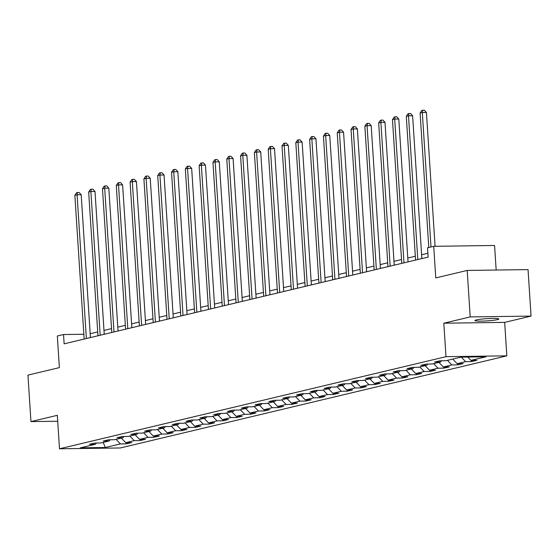 <?xml version="1.0" encoding="UTF-8"?>
<svg xmlns="http://www.w3.org/2000/svg" width="559" height="559" viewBox="0 0 559 559"><rect width="100%" height="100%" fill="white"/><g stroke="black" fill="none" stroke-linecap="round" stroke-linejoin="round"><path stroke-width="0.84" d="M476.38 319.923A11.977 1.118 176.3 0 0 474.947 320.552A11.977 1.118 176.3 0 0 484.017 321.048A11.977 1.118 176.3 0 0 497.426 319.636A11.977 1.118 176.3 0 0 498.859 319A11.977 1.118 176.3 0 0 489.789 318.504A11.977 1.118 176.3 0 0 476.38 319.923M496.161 270.039L494.575 245.478L433.721 246.309L427.523 247.784L428.124 257.084L64.131 343.834L63.53 334.534L57.332 336.015L59.373 367.626L27.95 375.117L30.955 421.605L57.717 421.241M531.05 316.094L528.045 269.606L467.191 270.43L470.196 316.918L443.818 323.207L445.984 356.677L506.838 355.852L504.672 322.375L531.05 316.094L470.196 316.918M445.984 356.677L59.499 448.786L120.353 447.962L506.838 355.852M105.344 447.507L120.395 443.923L126.397 443.839L131.707 442.574L125.705 442.658L134.202 440.632L140.211 440.548L145.522 439.283L139.519 439.367L148.016 437.341L154.018 437.257L159.329 435.992L153.327 436.076L161.824 434.05L167.826 433.966L173.136 432.701L167.134 432.785L175.631 430.758L181.633 430.675L186.944 429.41L180.941 429.494L189.445 427.467L195.447 427.383L200.758 426.119L194.756 426.203L203.252 424.176L209.255 424.092L214.565 422.828L208.563 422.911L217.06 420.885L223.062 420.801L228.372 419.536L222.37 419.62L230.867 417.594L236.869 417.51L242.187 416.245L236.177 416.329L244.681 414.303L250.684 414.219L255.994 412.954L249.992 413.038L258.489 411.012L264.491 410.928L269.801 409.663L263.799 409.747L272.296 407.721L278.298 407.637L283.609 406.372L277.606 406.456L286.11 404.43L292.112 404.346L297.423 403.081L291.421 403.165L299.917 401.138L305.92 401.055L311.23 399.79L305.228 399.874L313.725 397.847L319.727 397.763L325.038 396.499L319.035 396.583L327.532 394.556L333.534 394.472L338.852 393.208L332.843 393.291L341.346 391.265L347.349 391.181L352.659 389.916L346.657 390L355.154 387.974L361.156 387.89L366.466 386.625L360.464 386.709L368.961 384.683L374.963 384.599L380.274 383.334L374.271 383.418L382.775 381.392L388.778 381.308L394.088 380.043L388.086 380.127L396.583 378.101L402.585 378.017L407.895 376.752L401.893 376.836L410.39 374.809L416.392 374.726L421.703 373.461L415.7 373.545L424.197 371.518L430.199 371.435L435.517 370.17L429.508 370.254L438.011 368.227L444.014 368.143L449.324 366.879L443.322 366.963L451.819 364.936L457.821 364.852L463.131 363.588L457.129 363.671L465.626 361.645L471.628 361.561L476.939 360.296L470.937 360.38L485.988 356.789L460.986 357.131L445.942 360.716L439.94 360.8L434.623 362.064L440.632 361.987L432.128 364.007L426.126 364.091L420.815 365.355L426.817 365.279L418.321 367.298L412.318 367.382L407.008 368.647L413.01 368.57L404.513 370.589L398.511 370.673L393.201 371.938L399.203 371.861L390.706 373.88L384.697 373.964L379.386 375.229L385.389 375.152L376.892 377.171L370.89 377.255L365.579 378.52L371.581 378.443L363.084 380.462L357.082 380.546L351.772 381.811L357.774 381.734L349.277 383.754L343.275 383.837L337.957 385.102L343.967 385.025L335.463 387.045L329.461 387.128L324.15 388.393L330.152 388.316L321.656 390.336L315.653 390.42L310.343 391.684L316.345 391.607L307.848 393.627L301.846 393.711L296.536 394.975L302.538 394.899L294.041 396.918L288.032 397.002L282.721 398.267L288.724 398.19L280.227 400.209L274.224 400.293L268.914 401.558L274.916 401.481L266.419 403.5L260.417 403.584L255.107 404.849L261.109 404.772L252.612 406.791L246.61 406.875L241.292 408.14L247.302 408.063L238.798 410.082L232.796 410.166L227.485 411.431L233.487 411.354L224.991 413.374L218.988 413.457L213.678 414.722L219.68 414.645L211.183 416.665L205.181 416.748L199.87 418.013L205.873 417.936L197.376 419.956L191.367 420.04L186.056 421.304L192.058 421.227L183.562 423.247L177.559 423.331L172.249 424.595L178.251 424.519L169.754 426.538L163.752 426.622L158.442 427.887L164.444 427.81L155.947 429.829L149.945 429.913L144.634 431.178L150.637 431.101L142.133 433.12L136.13 433.204L130.82 434.469L136.822 434.392L128.325 436.411L122.323 436.495L117.013 437.76L123.015 437.683L114.518 439.702L108.516 439.786L103.205 441.051L109.208 440.974L100.711 442.994L94.702 443.077L89.391 444.342L95.393 444.265L80.349 447.85L105.344 447.507L103.156 442.414M441.603 360.779L440.632 361.987M465.626 361.645L461.287 357.131M457.129 363.671L452.741 359.095M427.796 364.07L426.817 365.279M451.819 364.936L447.431 360.366M443.322 366.963L438.927 362.386M413.988 367.361L413.01 368.57M438.011 368.227L433.616 363.657M429.508 370.254L425.119 365.677M400.181 370.652L399.203 371.861M424.197 371.518L419.809 366.949M415.7 373.545L411.312 368.968M386.367 373.943L385.389 375.152M410.39 374.809L406.002 370.24M401.893 376.836L397.498 372.259M372.56 377.234L371.581 378.443M396.583 378.101L392.187 373.531M388.086 380.127L383.691 375.55M358.752 380.525L357.774 381.734M382.775 381.392L378.38 376.822M374.271 383.418L369.883 378.841M344.938 383.816L343.967 385.025M368.961 384.683L364.573 380.113M360.464 386.709L356.076 382.132M331.131 387.108L330.152 388.316M355.154 387.974L350.766 383.404M346.657 390L342.262 385.424M317.323 390.399L316.345 391.607M341.346 391.265L336.951 386.695M332.843 393.291L328.454 388.715M303.516 393.69L302.538 394.899M327.532 394.556L323.144 389.986M319.035 396.583L314.647 392.006M289.702 396.981L288.724 398.19M313.725 397.847L309.337 393.277M305.228 399.874L300.84 395.297M275.894 400.272L274.916 401.481M299.917 401.138L295.522 396.569M291.421 403.165L287.026 398.588M262.087 403.563L261.109 404.772M286.11 404.43L281.715 399.86M277.606 406.456L273.218 401.879M248.273 406.854L247.302 408.063M272.296 407.721L267.908 403.151M263.799 409.747L259.411 405.17M234.466 410.145L233.487 411.354M258.489 411.012L254.1 406.442M249.992 413.038L245.597 408.461M220.658 413.436L219.68 414.645M244.681 414.303L240.286 409.733M236.177 416.329L231.789 411.752M206.851 416.728L205.873 417.936M230.867 417.594L226.479 413.024M222.37 419.62L217.982 415.044M193.037 420.019L192.058 421.227M217.06 420.885L212.672 416.315M208.563 422.911L204.175 418.335M179.229 423.31L178.251 424.519M203.252 424.176L198.857 419.606M194.756 426.203L190.36 421.626M165.422 426.601L164.444 427.81M189.445 427.467L185.05 422.897M180.941 429.494L176.553 424.917M151.608 429.892L150.637 431.101M175.631 430.758L171.243 426.189M167.134 432.785L162.746 428.208M137.8 433.183L136.822 434.392M161.824 434.05L157.435 429.48M153.327 436.076L148.932 431.499M123.993 436.474L123.015 437.683M148.016 437.341L143.621 432.771M139.519 439.367L135.124 434.79M110.186 439.765L109.208 440.974M134.202 440.632L129.814 436.062M125.705 442.658L121.317 438.081M96.372 443.056L95.393 444.265M120.395 443.923L116.006 439.353M433.721 246.309L435.768 277.921L467.191 270.43M59.499 448.786L57.332 415.316L30.955 421.605M83.85 334.261L63.53 334.534M427.88 253.248L421.598 254.743M415.33 256.232L407.791 258.034M401.523 259.523L393.983 261.326M387.715 262.814L380.169 264.617M373.908 266.105L366.362 267.908M360.094 269.396L352.554 271.199M346.287 272.687L338.74 274.49M332.479 275.978L324.933 277.781M318.665 279.269L311.125 281.072M304.858 282.561L297.318 284.363M291.05 285.852L283.504 287.654M277.243 289.143L269.697 290.946M263.429 292.434L255.889 294.237M249.621 295.725L242.075 297.528M235.814 299.016L228.268 300.819M222 302.307L214.46 304.11M208.193 305.598L200.653 307.401M194.385 308.889L186.839 310.692M180.578 312.181L173.031 313.983M166.764 315.472L159.224 317.274M152.956 318.763L145.41 320.566M139.149 322.054L131.603 323.857M125.335 325.345L117.795 327.148M111.527 328.636L103.988 330.439M97.72 331.927L90.174 333.73M470.937 360.38L467.729 357.04M126.397 443.839L126.32 442.644M140.211 440.548L140.127 439.353M154.018 437.257L153.942 436.062M167.826 433.966L167.749 432.771M181.633 430.675L181.556 429.48M195.447 427.383L195.371 426.189M209.255 424.092L209.178 422.897M223.062 420.801L222.985 419.606M236.869 417.51L236.792 416.315M250.684 414.219L250.607 413.024M264.491 410.928L264.414 409.733M278.298 407.637L278.221 406.442M292.112 404.346L292.036 403.151M305.92 401.055L305.843 399.86M319.727 397.763L319.65 396.569M333.534 394.472L333.457 393.277M347.349 391.181L347.272 389.986M361.156 387.89L361.079 386.695M374.963 384.599L374.886 383.404M388.778 381.308L388.701 380.113M402.585 378.017L402.508 376.822M416.392 374.726L416.315 373.531M430.199 371.435L430.123 370.24M444.014 368.143L443.937 366.949M457.821 364.852L457.744 363.657M471.628 361.561L471.551 360.366M443.818 323.207L504.672 322.375M90.425 337.566L81.188 194.735L77.079 194.791L86.372 338.53M74.864 195.315L76.604 192.722L77.491 192.513L77.079 194.791L74.864 195.315L84.157 339.061M77.491 192.513L79.133 192.492L81.188 194.735M104.233 334.275L94.995 191.444L90.886 191.499L100.18 335.239M88.671 192.023L90.411 189.431L91.299 189.221L90.886 191.499L88.671 192.023L97.965 335.77M91.299 189.221L92.941 189.201L94.995 191.444M118.04 330.984L108.809 188.152L104.694 188.208L113.987 331.948M102.479 188.732L104.226 186.14L105.106 185.93L104.694 188.208L102.479 188.732L111.779 332.479M105.106 185.93L106.755 185.909L108.809 188.152M131.854 327.693L122.617 184.861L118.501 184.917L127.801 328.657M116.293 185.441L118.033 182.849L118.92 182.639L118.501 184.917L116.293 185.441L125.586 329.188M118.92 182.639L120.562 182.618L122.617 184.861M145.661 324.402L136.424 181.57L132.315 181.626L141.609 325.366M130.1 182.15L131.84 179.558L132.728 179.348L132.315 181.626L130.1 182.15L139.394 325.897M132.728 179.348L134.37 179.327L136.424 181.57M159.469 321.111L150.231 178.279L146.123 178.335L155.416 322.075M143.908 178.859L145.647 176.267L146.535 176.057L146.123 178.335L143.908 178.859L153.208 322.606M146.535 176.057L148.177 176.036L150.231 178.279M173.283 317.819L164.046 174.988L159.93 175.044L169.23 318.784M157.715 175.568L159.462 172.976L160.342 172.766L159.93 175.044L157.715 175.568L167.015 319.315M160.342 172.766L161.991 172.745L164.046 174.988M187.09 314.528L177.853 171.697L173.737 171.753L183.038 315.493M171.529 172.277L173.269 169.684L174.156 169.475L173.737 171.753L171.529 172.277L180.823 316.024M174.156 169.475L175.799 169.454L177.853 171.697M200.898 311.237L191.66 168.406L187.551 168.462L196.845 312.202M185.336 168.986L187.076 166.393L187.964 166.184L187.551 168.462L185.336 168.986L194.63 312.733M187.964 166.184L189.606 166.163L191.66 168.406M214.705 307.946L205.467 165.115L201.359 165.171L210.652 308.91M199.144 165.695L200.891 163.102L201.771 162.893L201.359 165.171L199.144 165.695L208.444 309.441M201.771 162.893L203.42 162.872L205.467 165.115M228.519 304.655L219.282 161.824L215.166 161.879L224.466 305.619M212.958 162.403L214.698 159.811L215.578 159.601L215.166 161.879L212.958 162.403L222.251 306.15M215.578 159.601L217.227 159.581L219.282 161.824M242.327 301.364L233.089 158.532L228.98 158.588L238.274 302.328M226.765 159.112L228.505 156.52L229.393 156.31L228.98 158.588L226.765 159.112L236.059 302.859M229.393 156.31L231.035 156.289L233.089 158.532M256.134 298.073L246.896 155.241L242.788 155.297L252.081 299.037M240.573 155.821L242.313 153.229L243.2 153.019L242.788 155.297L240.573 155.821L249.873 299.568M243.2 153.019L244.842 152.998L246.896 155.241M269.948 294.782L260.711 151.95L256.595 152.006L265.895 295.746M254.38 152.53L256.127 149.938L257.007 149.728L256.595 152.006L254.38 152.53L263.68 296.277M257.007 149.728L258.656 149.707L260.711 151.95M283.755 291.491L274.518 148.659L270.402 148.715L279.703 292.455M268.194 149.239L269.934 146.647L270.822 146.437L270.402 148.715L268.194 149.239L277.488 292.986M270.822 146.437L272.464 146.416L274.518 148.659M297.563 288.199L288.325 145.368L284.217 145.424L293.51 289.164M282.002 145.948L283.741 143.356L284.629 143.146L284.217 145.424L282.002 145.948L291.295 289.695M284.629 143.146L286.271 143.125L288.325 145.368M311.37 284.908L302.133 142.077L298.024 142.133L307.317 285.873M295.809 142.657L297.556 140.064L298.436 139.855L298.024 142.133L295.809 142.657L305.109 286.404M298.436 139.855L300.085 139.834L302.133 142.077M325.184 281.617L315.947 138.786L311.831 138.842L321.132 282.581M309.623 139.366L311.363 136.773L312.243 136.564L311.831 138.842L309.623 139.366L318.916 283.113M312.243 136.564L313.892 136.543L315.947 138.786M338.992 278.326L329.754 135.495L325.645 135.551L334.939 279.29M323.43 136.075L325.17 133.482L326.058 133.273L325.645 135.551L323.43 136.075L332.724 279.821M326.058 133.273L327.7 133.252L329.754 135.495M352.799 275.035L343.561 132.203L339.453 132.259L348.746 275.999M337.238 132.783L338.978 130.191L339.865 129.981L339.453 132.259L337.238 132.783L346.538 276.53M339.865 129.981L341.507 129.961L343.561 132.203M366.613 271.744L357.376 128.912L353.26 128.968L362.553 272.708M351.045 129.492L352.792 126.9L353.672 126.69L353.26 128.968L351.045 129.492L360.345 273.239M353.672 126.69L355.321 126.669L357.376 128.912M380.42 268.453L371.183 125.621L367.067 125.677L376.368 269.417M364.859 126.201L366.599 123.609L367.487 123.399L367.067 125.677L364.859 126.201L374.153 269.948M367.487 123.399L369.129 123.378L371.183 125.621M394.228 265.162L384.99 122.33L380.882 122.386L390.175 266.126M378.667 122.91L380.406 120.318L381.294 120.108L380.882 122.386L378.667 122.91L387.96 266.657M381.294 120.108L382.936 120.087L384.99 122.33M408.035 261.871L398.798 119.039L394.689 119.095L403.982 262.835M392.474 119.619L394.214 117.027L395.101 116.817L394.689 119.095L392.474 119.619L401.774 263.366M395.101 116.817L396.75 116.796L398.798 119.039M421.849 258.579L412.612 115.748L408.496 115.804L417.797 259.544M406.288 116.328L408.028 113.736L408.909 113.526L408.496 115.804L406.288 116.328L415.582 260.075M408.909 113.526L410.558 113.505L412.612 115.748M435.077 246.288L426.419 112.457L422.311 112.513L431.003 246.959M420.095 113.037L421.835 110.444L422.723 110.235L422.311 112.513L420.095 113.037L428.788 247.483M422.723 110.235L424.365 110.214L426.419 112.457"/></g></svg>
